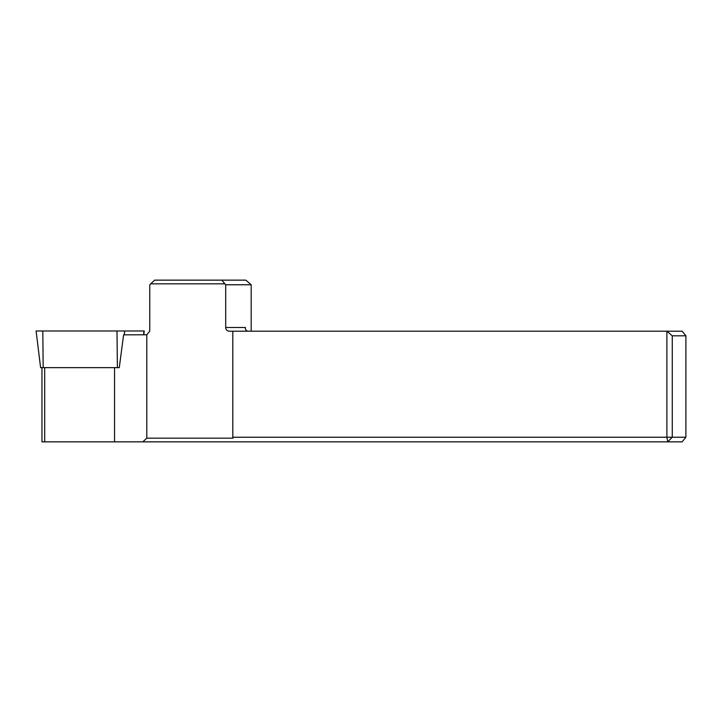<?xml version="1.0" encoding="UTF-8"?>
<svg xmlns="http://www.w3.org/2000/svg" width="722" height="722" viewBox="0 0 722 722"><rect width="100%" height="100%" fill="white"/><g stroke="black" fill="none" stroke-linecap="round" stroke-linejoin="round"><path stroke-width="1.08" d="M44.683 367.651L44.683 441.855L142.812 441.855L146.81 438.164L146.81 334.782L123.606 334.846L119.274 367.651L40.603 367.651L36.1 330.983L144.247 330.983L42.797 330.983L43.185 367.651M44.683 441.855L41.957 441.855L41.957 367.651M232.818 331.199L232.818 437.234L666.902 437.234L666.902 331.199L229.343 331.199A3.7 3.637 -90 0 1 225.697 327.499L225.697 284.766L221.789 280.145L245.823 280.145L251.175 284.766L251.175 331.199M685.9 335.82L672.263 335.82L666.902 331.199L682.146 331.199L685.9 335.82L685.9 437.234L682.146 441.855L142.812 441.855M232.818 437.234L232.98 438.164L146.81 438.164M672.263 335.82L672.263 437.234L666.902 437.234L667.706 441.855L672.263 437.234L685.9 437.234M224.786 283.836L150.681 283.836L154.652 280.145L221.789 280.145M251.175 284.766L225.697 284.766M248.395 331.199C246.5 331.055 245.48 330.035 245.336 328.14L245.399 327.499L225.697 327.499M146.81 334.782L149.761 331.154L149.761 284.766L150.681 283.836M124.256 334.846L124.716 330.983L118.552 330.983M114.536 441.855L114.536 367.651M245.399 328.763L245.399 327.499M117.388 367.651L116.991 330.983M143.534 334.846L143.994 330.983M143.768 334.846L144.247 330.983"/></g></svg>
